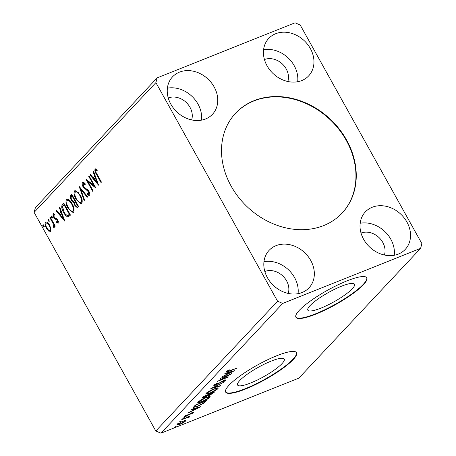 <?xml version="1.0" encoding="UTF-8"?>
<svg xmlns="http://www.w3.org/2000/svg" width="456" height="456" viewBox="0 0 456 456"><rect width="100%" height="100%" fill="white"/><g stroke="black" fill="none" stroke-linecap="round" stroke-linejoin="round"><path stroke-width="0.68" d="M254.117 100.651A73.006 60.363 43.2 0 0 235.649 113.156A73.006 60.363 43.2 0 0 238.522 197.226A73.006 60.363 43.2 0 0 323.657 225.577A73.006 60.363 43.2 0 0 342.125 213.072A73.006 60.363 43.2 0 0 339.253 129.002A73.006 60.363 43.2 0 0 254.117 100.651M341.971 213.237A73.006 60.363 43.2 0 0 338.854 129.23A73.006 60.363 43.2 0 0 253.81 100.981A73.006 60.363 43.2 0 0 235.495 113.322M341.447 286.237A26.687 5.409 150.9 0 0 317.632 299.29A26.687 5.409 150.9 0 0 307.857 310.16A26.687 5.409 150.9 0 0 320.899 308.131A26.687 5.409 150.9 0 0 344.713 295.072A26.687 5.409 150.9 0 0 354.494 284.202A26.687 5.409 150.9 0 0 341.447 286.237M271.195 361.101A26.687 5.409 150.9 0 0 247.38 374.159A26.687 5.409 150.9 0 0 237.599 385.029A26.687 5.409 150.9 0 0 250.646 382.994A26.687 5.409 150.9 0 0 274.461 369.941A26.687 5.409 150.9 0 0 284.236 359.072A26.687 5.409 150.9 0 0 271.195 361.101M276.724 355.76A40.561 8.225 150.9 0 0 240.534 375.601A40.561 8.225 150.9 0 0 225.674 392.12A40.561 8.225 150.9 0 0 245.499 389.036A40.561 8.225 150.9 0 0 281.694 369.189A40.561 8.225 150.9 0 0 296.554 352.67A40.561 8.225 150.9 0 0 276.724 355.76M225.589 391.943A40.561 8.225 150.9 0 0 245.305 388.689A40.561 8.225 150.9 0 0 281.147 369.098A40.561 8.225 150.9 0 0 296.446 352.505M346.982 280.89A40.561 8.225 150.9 0 0 310.787 300.732A40.561 8.225 150.9 0 0 295.927 317.256A40.561 8.225 150.9 0 0 315.757 314.167A40.561 8.225 150.9 0 0 351.947 294.325A40.561 8.225 150.9 0 0 366.806 277.801A40.561 8.225 150.9 0 0 346.982 280.89M295.841 317.074A40.561 8.225 150.9 0 0 315.563 313.819A40.561 8.225 150.9 0 0 351.399 294.228A40.561 8.225 150.9 0 0 366.698 277.636M275.658 33.727A27.377 22.635 43.2 0 0 268.732 38.418A27.377 22.635 43.2 0 0 269.81 69.939A27.377 22.635 43.2 0 0 301.735 80.575A27.377 22.635 43.2 0 0 308.661 75.884A27.377 22.635 43.2 0 0 307.583 44.357A27.377 22.635 43.2 0 0 275.658 33.727M205.536 118.987A27.377 22.635 -136.8 0 1 173.611 108.351A27.377 22.635 -136.8 0 1 172.533 76.83A27.377 22.635 -136.8 0 1 179.459 72.139A27.377 22.635 -136.8 0 1 211.385 82.77A27.377 22.635 -136.8 0 1 212.462 114.296A27.377 22.635 -136.8 0 1 205.536 118.987M276.04 245.653A27.377 22.635 43.2 0 0 269.114 250.344A27.377 22.635 43.2 0 0 270.191 281.871A27.377 22.635 43.2 0 0 302.117 292.501A27.377 22.635 43.2 0 0 309.043 287.81A27.377 22.635 43.2 0 0 307.965 256.289A27.377 22.635 43.2 0 0 276.04 245.653M398.316 254.089A27.377 22.635 -136.8 0 1 366.39 243.458A27.377 22.635 -136.8 0 1 365.313 211.932A27.377 22.635 -136.8 0 1 372.238 207.241A27.377 22.635 -136.8 0 1 404.164 217.877A27.377 22.635 -136.8 0 1 405.241 249.398A27.377 22.635 -136.8 0 1 398.316 254.089M88.715 176.318L89.131 175.868L95.891 188.014L88.122 181.87L93.161 190.927L92.739 191.372L85.979 179.225L93.742 185.353L88.715 176.318L89.262 176.096M79.184 186.47L87.694 196.747L87.239 197.237L80.78 189.44L84.582 200.07L84.126 200.554L79.184 186.47M71.831 194.307L78.592 206.454L77.286 207.662L74.881 205.61L73.957 202.481C73.034 202.481 72.168 201.751 71.364 200.292C70.258 198.28 70.047 196.673 70.737 195.47L71.831 194.307M62.432 204.322L63.703 202.966L70.463 215.112L68.092 216.942C66.445 216.52 64.957 215.032 63.635 212.473C61.623 209.03 61.224 206.317 62.432 204.322L63.851 203.239M68.514 216.856L68.092 216.942L68.731 216.685L65.584 214.269M50.587 231.334L48.638 231.078L46.472 228.359C45.064 225.851 44.728 223.782 45.469 222.152C46.803 221.57 48.165 222.545 49.556 225.076L50.901 228.661L50.245 231.58M45.765 224.437L46.113 221.895L45.469 222.152L45.839 221.89M50.325 217.227L55.261 226.102L54.845 226.552L54.116 225.247L54.196 227.487L53.711 227.521L53.386 226.364L53.192 223.776L49.903 217.677L50.325 217.227M54.196 227.487L53.711 227.521L54.321 227.276M53.386 226.364L54.31 226.056M58.26 223.155L56.749 222.756L56.572 221.73L57.627 222.095L57.37 220.465L54.669 218.623L53.762 217.398C52.964 215.973 52.788 214.804 53.227 213.887L54.76 214.166L54.976 215.249L53.876 214.924L54.161 216.902L54.731 217.643L56.869 218.749L57.764 219.974L58.1 223.269M58.054 221.924L58.385 221.479M53.751 213.676L53.455 213.727M54.84 214.565L53.876 214.924M95.629 168.823L95.07 169.045L96.883 169.341L97.191 170.504L95.771 170.282C95.589 171.433 95.977 172.687 96.928 174.038L101.426 182.115L101.01 182.565L96.444 174.363C95.047 172.339 94.591 170.561 95.07 169.045L95.315 168.874M97.048 169.957L95.771 170.282M34.12 212.376L155.809 431.011L160.945 433.2L298.828 378.144L420.603 248.372L421.88 243.624L300.19 24.989L295.055 22.8L157.172 77.856L35.397 207.628L34.12 212.376L155.895 82.61L277.584 301.239L155.809 431.011M64.792 221.16L56.208 210.957L56.664 210.467L59.394 213.761L60.927 212.125L59.32 207.634L59.782 207.149L64.792 221.16M52.343 218.053L51.431 217.409L51.214 216.024L52.132 216.663L52.258 218.11M43.867 227.082L42.955 226.444L42.739 225.059L43.656 225.697L43.782 227.139M49.123 221.485L48.205 220.846L47.994 219.461L48.906 220.1L49.037 221.542M66.741 203.165L67.106 199.272L66.468 199.528C68.314 198.77 70.19 200.133 72.099 203.61C74.054 207.047 74.562 209.925 73.604 212.262L73.114 212.61L67.927 208.153C65.972 204.71 65.482 201.837 66.468 199.528L66.929 199.204M80.222 194.951C82.183 198.383 82.684 201.267 81.732 203.604L81.242 203.946L76.055 199.489C74.094 196.051 73.61 193.179 74.59 190.87L75.058 190.54L80.222 194.951M83.043 182.24L82.479 182.463C83.271 182.075 84.172 182.52 85.181 183.808L85.186 184.788L83.203 183.677L83.585 186.55L84.383 187.598L87.712 189.77L88.954 191.389C89.838 192.956 90.037 194.25 89.558 195.265C88.92 195.584 88.19 195.276 87.358 194.33L87.267 193.236L88.869 194.011L88.561 191.89L83.152 186.983C82.148 185.153 81.92 183.648 82.479 182.463L82.741 182.28M85.181 183.893L83.989 183.323L83.203 183.677M89.211 193.874L89.684 193.156M98.553 185.176L89.974 174.973L90.43 174.483L93.161 177.777L94.694 176.141L93.087 171.655L93.548 171.165L98.553 185.176M185.324 420.421L185.552 421.087L183.067 422.837L179.744 424.433L176.774 425.043L177.059 424.479L182.827 421.15L185.826 420.535M188.225 417.565L187.057 417.639L181.551 419.794L190.169 416.072L188.545 417.001L189.166 417.24L188.562 417.69L187.889 417.827L188.288 417.422L187.906 416.727M192.193 413.335L190.654 413.752L186.299 416.214C184.976 416.744 184.48 416.744 184.811 416.214L186.789 414.852L187.308 414.806L185.866 415.764L186.675 415.786L191.873 412.914C193.087 412.423 193.538 412.423 193.23 412.908L190.79 414.259L192.193 413.335L191.873 412.503M184.646 416.545L184.811 416.214M185.717 415.496L185.774 415.957L185.387 415.262M193.384 412.606L193.23 412.908L193.03 412.555M194.079 406.438L195.35 405.082L206.574 400.602L204.043 403.03L197.459 406.484L193.504 407.402L194.079 406.438M203.479 396.424L214.702 391.943L209.885 395.221L208.01 395.626L204.282 397.689L202.099 398.128L203.479 396.424M210.832 388.586L223.805 382.236L213.505 387.543L220.693 385.559L220.231 386.044L210.832 388.586M220.356 378.434L232.001 373.504L220.898 379.757L228.849 376.861L217.626 381.347L228.707 375.1L220.356 378.434M227.584 370.808L227.761 371.121C227.8 371.452 228.57 371.269 230.069 370.585L237.114 368.055L229.539 371.081C227.333 372.073 226.353 372.238 226.603 371.583L229.585 369.85L227.669 371.315L227.282 370.62M226.398 371.982L226.603 371.583M277.584 301.239L282.72 303.428L420.603 248.372M282.72 303.428L160.945 433.2M234.663 370.665L221.622 377.089L226.239 374.564L227.772 372.934L224.734 373.772L225.196 373.282L234.663 370.665M215.021 384.208L215.192 384.516C214.879 384.972 215.255 384.995 216.326 384.568L224.135 380.332C225.6 379.745 226.147 379.74 225.777 380.327L222.824 382.208L224.631 380.783L223.765 380.76L215.893 385.024C214.217 385.69 213.59 385.685 214.012 385.007L217.917 382.858L215.05 384.813L214.662 384.117M225.954 379.962L225.777 380.327L225.543 379.899M224.631 380.783L224.358 379.871M213.801 385.428L214.012 385.007M214.081 388.831L218.287 387.948L217.957 388.666C215.819 390.484 213.146 392.023 209.931 393.289L205.764 394.149L206.123 393.414C208.255 391.613 210.906 390.085 214.081 388.831M205.958 397.489L210.165 396.606L209.828 397.324C207.691 399.142 205.018 400.681 201.808 401.947L197.636 402.813L197.995 402.072C200.127 400.271 202.777 398.743 205.958 397.489M200.896 406.649L187.855 413.073L192.472 410.548L194.005 408.912L190.967 409.75L191.429 409.266L200.896 406.649M184.093 417.61L184.674 417.61L183.392 418.357L182.805 418.357L184.093 417.61M180.867 421.042L181.454 421.042L179.584 421.789L180.867 421.042M175.617 426.645L176.198 426.645L174.916 427.392L174.329 427.392L175.617 426.645M157.172 77.856L155.895 82.61M360.166 223.263A27.377 22.635 -136.8 0 1 394.258 255.257M384.419 255.018A17.237 14.25 43.2 0 0 378.902 237.462A17.237 14.25 43.2 0 0 361.027 233.067M298.059 293.664A27.377 22.635 43.2 0 0 263.967 261.676M264.828 271.48A17.237 14.25 -136.8 0 1 282.703 275.874A17.237 14.25 -136.8 0 1 288.22 293.43M167.392 88.162A27.377 22.635 -136.8 0 1 201.484 120.15M191.64 119.917A17.237 14.25 43.2 0 0 186.122 102.355A17.237 14.25 43.2 0 0 168.253 97.966M297.677 81.738A27.377 22.635 43.2 0 0 263.591 49.75M264.451 59.554A17.237 14.25 -136.8 0 1 282.321 63.943A17.237 14.25 -136.8 0 1 287.839 81.504M227.504 371.019L227.077 371.167M227.595 372.62L227.772 372.934M227.567 373.914L231.922 371.782L228.741 372.66L227.567 373.914L227.299 373.435M231.751 371.469L231.922 371.782M228.57 372.352L228.741 372.66M224.899 380.059L224.586 380.275M214.907 384.556L214.303 384.739M220.06 385.73L220.231 386.044M217.734 387.782L217.957 388.666M217.569 387.97L216.999 388.501M206.961 393.46L205.947 393.613M210.353 392.838L216.788 389.145L217.045 388.58L213.665 389.276L207.292 392.935L207.001 393.528L210.353 392.838M207.087 392.576L207.292 392.935M208.808 394.776L208.187 394.953M207.839 395.312L208.01 395.626M203.199 397.256L202.51 397.455M209.122 394.172L209.315 394.514C208.677 395.187 209.002 395.278 210.284 394.776L213.129 392.85L209.532 394.286L208.962 395.056L208.58 394.366M208.17 394.976L204.208 396.412L203.342 397.512L204.698 397.244L208.17 394.976M203.456 396.446L203.724 396.925M209.606 396.446L209.828 397.324M209.441 396.629L208.876 397.159M198.833 402.118L197.819 402.277M202.23 401.497L208.66 397.803L208.922 397.239L205.542 397.934L199.164 401.593L198.873 402.186L202.23 401.497M198.958 401.234L199.164 401.593M204.886 401.28L196.08 405.07L194.809 406.741L194.421 406.051M203.843 402.682L204.043 403.03M194.729 406.604L193.754 406.809M194.455 406.039L194.792 406.638C195.043 406.991 196.074 406.792 197.881 406.034L203.199 403.218L205 401.514M193.828 408.604L194.005 408.912M193.8 409.898L198.155 407.767L194.974 408.644L193.8 409.898L193.532 409.42M197.984 407.453L198.155 407.767M194.803 408.331L194.974 408.644M183.221 418.049L183.392 418.357M188.778 416.545L188.174 416.995L188.562 417.69M179.995 421.481L180.171 421.789M185.187 420.438L185.552 421.087M185.113 420.443L184.606 420.894M177.777 424.285L177.105 424.433M177.897 423.767L178.068 424.074C177.709 424.73 178.404 424.701 180.154 423.989L184.543 421.492L184.338 420.421M182.275 421.378L177.88 424.473L177.492 423.778M184.543 421.492C184.874 420.848 184.156 420.882 182.4 421.6M174.745 427.078L174.916 427.392M95.646 171.16L95.686 168.823M96.786 169.906L96.41 170.025M64.239 219.627L56.846 210.7L56.208 210.957M61.497 211.949L59.394 213.761M61.48 211.909L60.927 212.125M59.873 207.417L59.32 207.634M60.266 214.816L63.127 218.27L61.44 213.568L60.266 214.816M63.675 218.048L63.127 218.27M61.993 213.345L61.44 213.568M58.904 222.898L57.388 222.499L56.749 222.756M57.388 222.499L57.331 222.169M57.912 220.248L57.37 220.465M57.524 219.57L56.823 219.769M57.462 219.513L55.307 218.367L54.669 218.623M55.307 218.367L54.406 217.141M54.327 217.17L53.762 217.398M53.728 215.443L53.825 213.682M52.987 217.797L52.069 217.153L51.431 217.409M52.069 217.153L51.859 215.768M54.663 225.025L54.116 225.247M54.338 227.219L54.047 226.182M54.372 225.144L53.865 223.588M53.825 223.52L53.192 223.776M50.451 217.455L49.903 217.677M44.506 226.826L43.594 226.187L42.955 226.444M43.594 226.187L43.383 224.802M50.53 231.391L49.282 230.827L48.638 231.078M49.282 230.827L48.028 229.522M47.025 228.137L46.472 228.359M48.627 223.639L46.957 222.813L46.079 223.24C45.554 224.489 45.822 226.045 46.888 227.903C47.92 229.807 48.952 230.588 49.978 230.246C50.485 228.958 50.2 227.384 49.134 225.515C48.108 223.617 47.088 222.859 46.079 223.24M50.622 229.989L49.755 230.405L50.622 229.989L50.912 228.73M49.675 225.298L49.134 225.515M49.761 221.228L48.849 220.59L48.205 220.846M48.849 220.59L48.638 219.205M64.188 212.251L63.635 212.473M62.569 208.096L63.076 204.066M68.314 215.3L69.922 214.138M69.899 214.098L69.352 214.314L63.977 204.664L62.575 206.648L64.057 212.029C65.14 214.126 66.348 215.306 67.676 215.557L68.577 215.238M64.524 204.442L63.977 204.664M67.676 215.557L69.352 214.314M73.416 212.433L69.814 209.84M68.48 207.93L67.927 208.153M70.84 201.655L68.172 200.252L67.174 200.76C66.371 202.618 66.764 204.932 68.349 207.702C69.876 210.507 71.392 211.618 72.892 211.037C73.661 209.15 73.256 206.825 71.677 204.066C70.161 201.278 68.662 200.178 67.174 200.76M73.536 210.78L72.538 211.276L73.536 210.78L73.912 208.215M72.225 203.849L71.677 204.066M77.634 207.451L75.975 206.078M75.439 205.388L74.881 205.61M74.641 202.914L74.596 202.225L73.957 202.481M74.596 202.225L72.51 200.834M71.923 200.076L71.364 200.292M71.136 197.91L71.381 195.214L70.737 195.47M71.381 195.214L71.98 194.575M75.183 200.338L73.655 201.313L74.619 200.52L72.105 196L71.62 196.513C70.942 197.203 70.993 198.314 71.786 199.848L73.655 201.313M77.68 205.867L76.751 206.334L78.044 205.479M77.041 206.123L77.474 205.656L75.308 201.763L75.097 201.991C74.459 202.652 74.527 203.701 75.291 205.137C75.93 206.277 76.511 206.608 77.041 206.123M78.022 205.439L77.474 205.656M75.856 201.546L75.308 201.763M75.166 200.298L74.619 200.52M74.294 201.056L73.815 201.25M72.652 195.784L72.105 196M81.538 203.775L77.936 201.181M76.602 199.272L76.055 199.489M74.869 194.507L75.234 190.614L74.59 190.87M78.968 192.996L76.294 191.588L75.297 192.101C74.499 193.954 74.887 196.274 76.477 199.044C77.999 201.848 79.515 202.954 81.02 202.379C81.789 200.486 81.385 198.166 79.806 195.407C78.289 192.62 76.785 191.52 75.297 192.101M81.664 202.122L80.666 202.618L81.664 202.122L82.04 199.551M80.353 195.185L79.806 195.407M87.694 196.753L81.424 189.183L80.78 189.44M80.872 189.405L80.307 187.821M89.615 195.191L87.997 194.079L87.358 194.33M89.102 191.674L88.561 191.89M88.549 190.733L88.076 190.334L87.438 190.591M88.076 190.334L86.885 189.679L86.241 189.935M86.885 189.679L84.28 187.49M83.71 186.76L83.152 186.983M82.969 184.68L83.089 182.24M95.275 186.903L88.76 181.613L88.122 181.87M88.213 181.83L87.227 180.063M94.289 185.136L93.742 185.353M98.006 183.643L90.613 174.716L89.974 174.973M95.264 175.965L93.161 177.777M95.247 175.925L94.694 176.141M93.64 171.433L93.087 171.655M94.033 178.832L96.889 182.286L95.207 177.583L94.033 178.832M97.441 182.064L96.889 182.286M95.76 177.361L95.207 177.583M213.693 392.348L213.927 392.764M205.496 401.035L205.747 401.485M195.362 405.082L195.63 405.555M96.991 174.146L96.444 174.363M56.533 219.045L55.894 219.302M52.109 220.442L51.562 220.658M69.717 214.354L69.073 214.611M75.046 200.486L74.402 200.743M207.001 393.528L206.614 392.833M217.045 388.58L216.663 387.885M203.342 397.512L202.954 396.817M198.873 402.186L198.485 401.497M208.922 397.239L208.535 396.549M95.897 170.196L96.541 169.94M53.597 226.364L54.241 226.108"/></g></svg>
